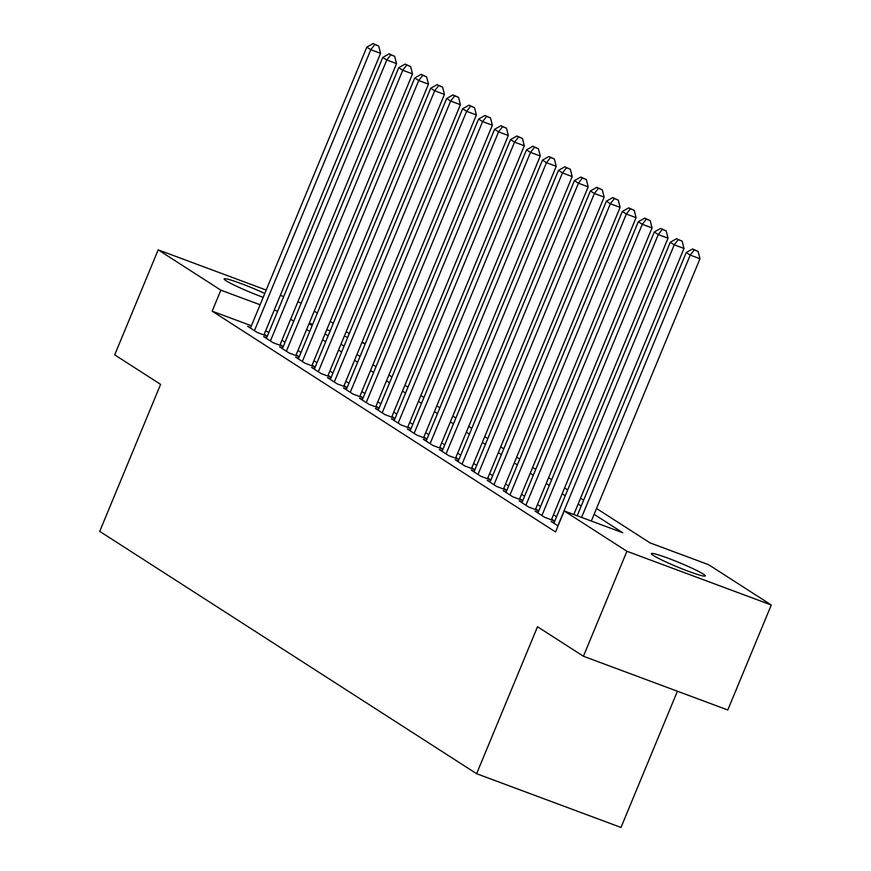 <?xml version="1.0" encoding="UTF-8"?>
<svg xmlns="http://www.w3.org/2000/svg" width="871" height="871" viewBox="0 0 871 871"><rect width="100%" height="100%" fill="white"/><g stroke="black" fill="none" stroke-linecap="round" stroke-linejoin="round"><path stroke-width="1.31" d="M653.359 555.48A29.189 2.373 -157.5 0 1 651.366 553.608A29.189 2.373 -157.5 0 1 673.566 560.303A29.189 2.373 -157.5 0 1 703.311 574.076A29.189 2.373 -157.5 0 1 705.303 575.949A29.189 2.373 -157.5 0 1 683.093 569.253A29.189 2.373 -157.5 0 1 653.359 555.48M263.194 297.327A29.189 2.373 -157.5 0 1 226.155 280.778A29.189 2.373 -157.5 0 1 224.163 278.905A29.189 2.373 -157.5 0 1 264.784 293.473M677.409 691.236L620.99 827.45L476.622 773.72L99.719 531.364L160.602 384.372L114.689 354.856L158.184 249.857L266.199 290.054M314.246 311.11L317.327 313.092M330.218 321.377L333.299 323.359M346.179 331.644L349.271 333.626M362.151 341.911L365.232 343.893L361.857 342.641M356.968 354.432L360.061 356.413L365.232 343.893M596.526 508.479L650.071 542.905L708.591 564.68L771.281 604.997L626.913 551.267L564.234 510.961L622.754 532.736L594.109 514.315M626.913 551.267L583.418 656.255L727.786 709.985L771.281 604.997M554.141 522.578L551.082 521.435L558.039 525.91M538.18 512.3L535.11 511.157L544.691 517.32L554.446 520.956L551.648 519.16M522.208 502.034L519.138 500.89L528.719 507.053L538.474 510.689L535.676 508.893M506.236 491.767L503.166 490.623L512.747 496.786L522.502 500.411L519.715 498.615M490.264 481.5L487.194 480.357L496.775 486.519L506.53 490.144L503.743 488.348M474.292 471.222L471.222 470.09L480.814 476.252L490.569 479.877L487.771 478.081M458.32 460.955L455.261 459.812L464.842 465.974L474.597 469.611L471.799 467.814M442.348 450.688L439.289 449.545L448.87 455.707L458.625 459.333L455.827 457.536M426.387 440.421L423.317 439.278L432.898 445.44L442.653 449.066L439.855 447.269M410.415 430.154L407.345 429.011L416.926 435.173L426.681 438.799L423.883 437.002M394.443 419.876L391.373 418.733L400.954 424.896L410.709 428.532L407.922 426.736M378.471 409.61L375.401 408.466L384.982 414.629L394.737 418.265L391.95 416.469M362.499 399.343L359.429 398.199L369.021 404.362L378.776 407.987L375.978 406.191M346.527 389.076L343.468 387.933L353.049 394.095L362.804 397.72L360.006 395.924M330.555 378.798L327.496 377.666L337.077 383.817L346.832 387.453L344.034 385.657M314.594 368.531L311.524 367.388L321.105 373.55L330.86 377.187L328.062 375.39M298.622 358.264L295.552 357.121L305.133 363.283L314.888 366.909L312.09 365.112M282.65 347.997L279.58 346.854L289.161 353.016L298.916 356.642L296.129 354.845M266.678 337.719L263.608 336.587L273.189 342.749L282.944 346.375L280.157 344.578M251.403 325.765L212.165 311.165L555.535 531.952L564.234 510.961M556.558 516.764L553.466 514.772M540.586 506.487L537.494 504.505M524.614 496.22L521.522 494.238M508.642 485.953L505.55 483.971M492.67 475.686L489.589 473.693M476.698 465.419L473.617 463.426M460.726 455.141L457.645 453.16M444.765 444.874L441.673 442.893M428.793 434.607L425.701 432.626M412.821 424.34L409.729 422.348M396.849 414.063L393.757 412.081M380.877 403.796L377.796 401.814M364.905 393.529L361.824 391.547M348.933 383.262L345.852 381.269M332.972 372.995L329.88 371.002M317 362.717L313.908 360.736M301.028 352.45L297.936 350.469M285.057 342.183L281.964 340.202M268.932 332.287L265.546 331.024M250.706 327.452L247.636 326.309L257.228 332.472L266.983 336.108L264.185 334.312M280.331 295.323L283.717 296.575M297.86 301.845L301.246 303.097M583.418 656.255L537.505 626.739L476.622 773.72M212.165 311.165L220.864 290.163L158.184 249.857M277.631 311.295L274.245 310.032M260.102 304.774L220.864 290.163M581.218 506.029L578.137 504.048M565.246 495.762L562.165 493.781M549.285 485.495L546.193 483.503M533.313 475.228L530.221 473.236M517.341 464.951L514.249 462.969M501.369 454.684L498.277 452.702M485.397 444.417L482.316 442.435M469.425 434.15L466.344 432.158M453.453 423.872L450.372 421.891M437.492 413.605L434.4 411.624M421.52 403.338L418.428 401.357M405.548 393.071L402.456 391.079M389.577 382.805L386.484 380.812M373.605 372.527L370.523 370.545M357.633 362.26L354.551 360.278M341.661 351.993L338.579 350M325.7 341.726L322.608 339.734M309.728 331.448L306.636 329.467M293.756 321.181L290.664 319.2M309.053 323.62L312.145 325.612M325.025 333.898L328.117 335.879M340.997 344.165L344.089 346.146M372.94 364.699L376.022 366.691M388.912 374.976L391.994 376.958M404.884 385.243L407.966 387.225M420.845 395.51L423.937 397.492M436.817 405.777L439.909 407.77M452.789 416.044L455.881 418.036M468.761 426.322L471.853 428.303M484.733 436.589L487.814 438.57M500.705 446.856L503.786 448.848M516.677 457.123L519.758 459.115M532.638 467.4L535.73 469.382M548.61 477.667L551.702 479.649M564.582 487.934L567.674 489.916M580.554 498.201L583.646 500.194M347.714 337.371L344.328 336.119M330.196 330.86L326.81 329.597M312.678 324.339L309.281 323.076M263.913 334.965L380.562 53.349L370.806 49.712L254.43 330.675M374.791 44.573L378.7 46.032L373.202 43.55L374.791 44.573L370.806 49.712L366.811 47.154L250.434 328.106M380.562 53.349L378.7 46.032M373.202 43.55L366.811 47.154M279.885 345.232L396.534 63.616L386.778 59.99L270.402 340.953M390.763 54.851L394.672 56.299L389.174 53.817L390.763 54.851L386.778 59.99L382.783 57.421L266.406 338.384M396.534 63.616L394.672 56.299M389.174 53.817L382.783 57.421M295.857 355.499L412.506 73.883L402.75 70.257L286.374 351.22M406.735 65.118L410.644 66.566L405.146 64.084L406.735 65.118L402.75 70.257L398.755 67.688L282.378 348.65M412.506 73.883L410.644 66.566M405.146 64.084L398.755 67.688M311.818 365.776L428.478 84.16L418.722 80.524L302.335 361.487M422.707 75.385L426.605 76.833L421.107 74.362L422.707 75.385L418.722 80.524L414.727 77.954L298.35 358.917M428.478 84.16L426.605 76.833M421.107 74.362L414.727 77.954M327.79 376.043L444.439 94.427L434.683 90.791L318.307 371.754M438.679 85.652L442.577 87.111L437.079 84.629L438.679 85.652L434.683 90.791L430.699 88.232L314.322 369.184M444.439 94.427L442.577 87.111M437.079 84.629L430.699 88.232M343.762 386.31L460.411 104.694L450.655 101.069L334.279 382.021M454.651 95.919L458.549 97.378L453.051 94.895L454.651 95.919L450.655 101.069L446.671 98.499L330.283 379.462M460.411 104.694L458.549 97.378M453.051 94.895L446.671 98.499M359.734 396.577L476.383 114.961L466.627 111.336L350.251 392.298M470.623 106.197L474.521 107.645L469.023 105.162L470.623 106.197L466.627 111.336L462.632 108.766L346.255 389.729M476.383 114.961L474.521 107.645M469.023 105.162L462.632 108.766M375.706 406.855L492.355 125.228L482.599 121.602L366.223 402.565M486.595 116.464L490.493 117.912L484.995 115.44L486.595 116.464L482.599 121.602L478.604 119.033L362.227 399.996M492.355 125.228L490.493 117.912M484.995 115.44L478.604 119.033M391.678 417.122L508.326 135.506L498.571 131.869L382.195 412.832M502.556 126.731L506.465 128.179L500.967 125.707L502.556 126.731L498.571 131.869L494.576 129.3L378.199 410.263M508.326 135.506L506.465 128.179M500.967 125.707L494.576 129.3M407.65 427.389L524.298 145.773L514.543 142.147L398.167 423.099M518.528 136.997L522.437 138.456L516.939 135.974L518.528 136.997L514.543 142.147L510.548 139.578L394.171 420.541M524.298 145.773L522.437 138.456M516.939 135.974L510.548 139.578M423.611 437.656L540.27 156.04L530.515 152.414L414.128 433.377M534.5 147.275L538.398 148.723L532.9 146.241L534.5 147.275L530.515 152.414L526.52 149.845L410.143 430.807M540.27 156.04L538.398 148.723M532.9 146.241L526.52 149.845M439.583 447.923L556.231 166.307L546.476 162.681L430.1 443.644M550.472 157.542L554.37 158.99L548.872 156.508L550.472 157.542L546.476 162.681L542.491 160.112L426.115 441.074M556.231 166.307L554.37 158.99M548.872 156.508L542.491 160.112M455.555 458.2L572.203 176.584L562.448 172.948L446.072 453.911M566.444 167.809L570.342 169.257L564.843 166.786L566.444 167.809L562.448 172.948L558.463 170.378L442.076 451.341M572.203 176.584L570.342 169.257M564.843 166.786L558.463 170.378M471.527 468.467L588.175 186.851L578.42 183.215L462.044 464.178M582.416 178.076L586.314 179.535L580.815 177.053L582.416 178.076L578.42 183.215L574.425 180.656L458.048 461.608M588.175 186.851L586.314 179.535M580.815 177.053L574.425 180.656M487.499 478.734L604.147 197.118L594.392 193.493L478.016 474.445M598.388 188.343L602.286 189.802L596.787 187.319L598.388 188.343L594.392 193.493L590.396 190.923L474.02 471.886M604.147 197.118L602.286 189.802M596.787 187.319L590.396 190.923M503.471 489.001L620.119 207.385L610.364 203.76L493.988 484.722M614.349 198.621L618.258 200.069L612.759 197.586L614.349 198.621L610.364 203.76L606.368 201.19L489.992 482.153M620.119 207.385L618.258 200.069M612.759 197.586L606.368 201.19M519.443 499.279L636.091 217.663L626.336 214.026L509.96 494.989M630.321 208.888L634.23 210.336L628.731 207.864L630.321 208.888L626.336 214.026L622.34 211.457L505.964 492.42M636.091 217.663L634.23 210.336M628.731 207.864L622.34 211.457M535.404 509.546L652.063 227.93L642.308 224.293L525.921 505.256M646.293 219.154L650.191 220.613L644.692 218.131L646.293 219.154L642.308 224.293L638.312 221.735L521.936 502.687M652.063 227.93L650.191 220.613M644.692 218.131L638.312 221.735M551.376 519.813L668.024 238.197L658.269 234.571L541.893 515.523M662.265 229.421L666.163 230.88L660.664 228.398L662.265 229.421L658.269 234.571L654.284 232.002L537.908 512.965M668.024 238.197L666.163 230.88M660.664 228.398L654.284 232.002M573.793 514.521L683.996 248.464L674.241 244.838L557.865 525.801M678.237 239.699L682.135 241.147L676.636 238.665L678.237 239.699L674.241 244.838L670.256 242.269L553.869 523.231M683.996 248.464L682.135 241.147M676.636 238.665L670.256 242.269M591.322 521.043L699.968 258.731L690.213 255.105L581.567 517.407M694.209 249.966L698.107 251.414L692.608 248.943L694.209 249.966L690.213 255.105L686.217 252.536L577.179 515.784M699.968 258.731L698.107 251.414M692.608 248.943L686.217 252.536"/></g></svg>
